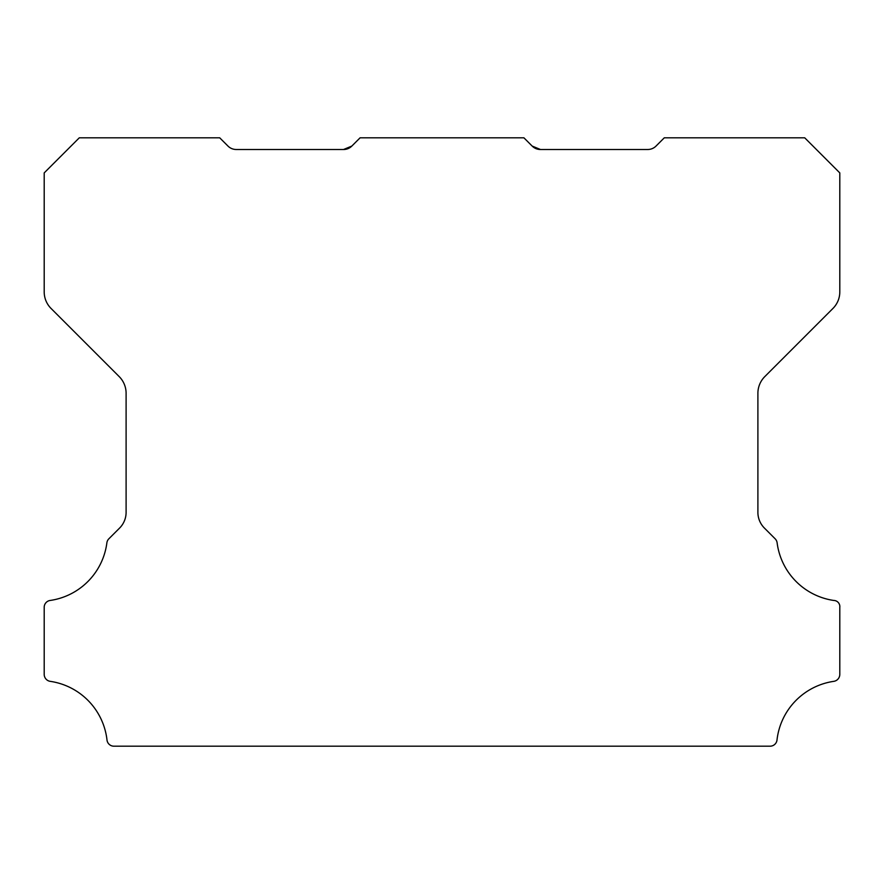 <?xml version="1.0" encoding="UTF-8"?>
<svg xmlns="http://www.w3.org/2000/svg" width="884" height="884" viewBox="0 0 884 884"><rect width="100%" height="100%" fill="white"/><g stroke="black" fill="none" stroke-linecap="round" stroke-linejoin="round"><path stroke-width="1.33" d="M536.61 148.866L540.444 149.495L647.751 149.495A11.702 11.702 0 0 0 656.027 146.07L664.304 137.805L804.705 137.805L839.8 172.899L839.8 291.908A23.404 23.404 0 0 1 832.949 308.45L764.748 376.65A23.647 23.647 0 0 0 757.897 393.192L757.897 511.869A22.31 22.31 0 0 0 764.759 528.411L775.135 538.787A7.017 7.017 0 0 1 777.124 542.853A66.886 66.886 0 0 0 833.8 600.457A6.166 6.166 0 0 1 839.8 607.407L839.8 674.393A7.061 7.061 0 0 1 833.8 681.343A66.908 66.908 0 0 0 777.003 739.974A6.962 6.962 0 0 1 770.03 746.195L113.97 746.195A6.962 6.962 0 0 1 106.997 739.974A66.908 66.908 0 0 0 50.2 681.343A7.061 7.061 0 0 1 44.2 674.393L44.2 607.407A6.895 6.895 0 0 1 50.2 600.457A66.886 66.886 0 0 0 106.876 542.853A7.017 7.017 0 0 1 108.865 538.787L119.252 528.411A22.31 22.31 0 0 0 126.103 511.869L126.103 393.192A23.647 23.647 0 0 0 119.252 376.65L51.051 308.45A23.404 23.404 0 0 1 44.2 291.908L44.2 172.899L79.306 137.805L219.696 137.805L227.973 146.07A11.702 11.702 0 0 0 236.249 149.495L343.556 149.495L351.832 146.07A11.492 11.492 0 0 1 343.556 149.495L351.832 146.07L360.097 137.805L523.903 137.805L532.168 146.07L540.444 149.495A11.492 11.492 0 0 1 532.168 146.07L540.444 149.495L532.168 146.07"/></g></svg>
